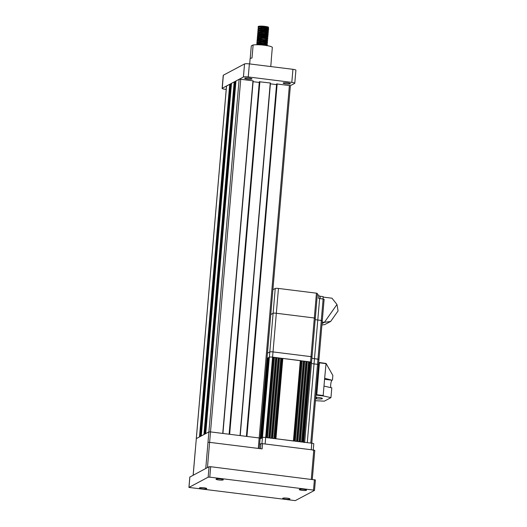 <?xml version="1.0" encoding="UTF-8"?>
<svg xmlns="http://www.w3.org/2000/svg" width="527" height="527" viewBox="0 0 527 527"><rect width="100%" height="100%" fill="white"/><g stroke="black" fill="none" stroke-linecap="round" stroke-linejoin="round"><path stroke-width="0.79" d="M247.433 79.076A3.649 0.573 4.9 0 1 244.706 78.279A3.649 0.573 4.9 0 1 249.251 78.108A3.649 0.573 4.9 0 1 251.978 78.905A3.649 0.573 4.9 0 1 247.433 79.076M285.851 83.865A3.649 0.573 4.9 0 1 283.124 83.068A3.649 0.573 4.9 0 1 287.67 82.897A3.649 0.573 4.9 0 1 290.397 83.694A3.649 0.573 4.9 0 1 285.851 83.865M218.738 479.959A3.649 0.573 4.9 0 1 216.011 479.162A3.649 0.573 4.9 0 1 220.556 478.99A3.649 0.573 4.9 0 1 223.283 479.787A3.649 0.573 4.9 0 1 218.738 479.959M301.984 490.334A3.649 0.573 4.9 0 1 299.257 489.543A3.649 0.573 4.9 0 1 303.802 489.366A3.649 0.573 4.9 0 1 306.53 490.163A3.649 0.573 4.9 0 1 301.984 490.334M285.436 499.135A3.649 0.573 4.9 0 1 282.709 498.338A3.649 0.573 4.9 0 1 287.255 498.167A3.649 0.573 4.9 0 1 289.982 498.964A3.649 0.573 4.9 0 1 285.436 499.135M202.19 488.76A3.649 0.573 4.9 0 1 199.463 487.962A3.649 0.573 4.9 0 1 204.015 487.791A3.649 0.573 4.9 0 1 206.742 488.588A3.649 0.573 4.9 0 1 202.19 488.76M258.125 27.49L258.197 26.6A5.31 0.837 4.9 0 1 264.811 26.35A5.31 0.837 4.9 0 1 268.592 27.259L260.753 26.673L258.296 27.233L258.829 28.451M263.059 28.57L267.334 28.939M263.908 29.354L268.618 29.374L268.651 28.669L264.673 27.984L258.158 28.557L257.953 29.446L258.546 30.059M268.618 29.374L264.62 28.636L260.588 28.636L257.953 29.446M266.339 31.534L268.289 31.449L268.487 30.632L264.508 29.94L257.986 30.52L257.789 31.409L258.493 32.371M268.454 31.337L264.449 30.592L260.417 30.592L257.789 31.409M262.723 32.49L266.998 32.858M266.175 33.491L268.124 33.405L268.315 32.588L264.337 31.903L257.822 32.476L257.723 33.629L258.474 34.097M268.283 33.293L264.284 32.555L260.252 32.555L257.617 33.366M259.765 34.538L265.542 35.434L268.085 35.302L268.151 34.545L264.172 33.86L257.65 34.439L257.558 35.592L258.302 36.06M268.118 35.256L264.113 34.512L260.081 34.512L257.453 35.329M267.209 37.845L267.979 36.508L264.001 35.816L257.486 36.396L257.281 37.285L258.138 38.016M267.947 37.213L263.948 36.475L259.916 36.468L257.281 37.285M262.901 41.106L267.578 41.178L267.044 39.729L267.782 39.169L267.815 38.464L263.836 37.779L257.314 38.352L257.222 39.512L257.966 39.98M267.782 39.169L263.777 38.431L259.745 38.431L257.117 39.242M267.644 40.427L263.665 39.736L257.15 40.316L256.945 41.205L257.65 42.167M267.611 41.132L263.612 40.388L259.58 40.388L256.945 41.205M261.886 42.285L266.161 42.654M265.331 43.286L267.281 43.201L267.479 42.384L263.5 41.699L256.978 42.272L256.781 43.161L257.486 44.123M267.446 43.089L263.441 42.351L259.409 42.351L256.781 43.161M261.715 44.242L265.99 44.611M263.895 45.17L267.117 45.164L267.334 44.393L263.329 43.655L256.814 44.235L256.642 44.742M267.275 45.052L263.276 44.308L256.992 44.742M257.861 33.063L259.824 33.886M257.696 35.019L259.653 35.843M257.525 36.982L259.488 37.806M259.429 38.458L261.214 38.86M257.36 38.939L258.408 39.472M257.024 42.858L258.072 43.392M249.666 63.925L250.108 58.8A10.619 1.68 -175.1 0 1 252.005 58.016L253.125 44.96A10.619 1.68 4.9 0 1 264.455 45.236A10.619 1.68 4.9 0 1 272.334 47.351L271.214 60.414A10.619 1.68 -175.1 0 1 271.273 60.612L270.759 66.554M195.412 449.156L193.185 475.17M262.334 27.667C266.629 28.102 268.717 27.964 268.592 27.259L268.045 28.05L264.561 27.417L261.036 27.45L258.737 28.287M235.964 80.967L205.734 433.596L235.958 80.98L239.126 79.287L240.734 79.274L253.164 80.855L222.928 433.451L253.164 80.855M253.092 81.685L259.264 82.449L229.107 434.222M259.35 81.777L229.14 434.222L259.35 81.777L270.456 83.009L240.22 435.605L270.456 83.009M270.384 83.839L276.55 84.603L246.392 436.376M276.649 83.945L290.351 85.677M226.544 86.072L229.713 84.294L230.997 84.445L200.833 436.204M230.991 84.57L231.379 84.623M201.261 435.974L231.491 83.352L234.179 81.922L235.464 82.067L205.306 433.826L235.464 82.067M235.457 82.199L235.846 82.245M260.522 448.694L260.951 443.688L262.565 443.668L262.117 448.892L258.276 448.418L259.172 437.97L210.504 431.903L209.608 442.351L207.994 442.364L209.608 442.351L207.447 467.587M276.642 83.931L246.432 436.382L276.642 83.931M223.362 75.203L222.242 88.266A3.985 0.626 -175.1 0 0 222.117 88.404L223.237 75.341A3.985 0.626 4.9 0 1 223.362 75.203L244.541 63.938A3.985 0.626 4.9 0 1 249.376 63.892L292.933 69.32A3.985 0.626 4.9 0 1 295.904 70.19L294.784 83.246A3.985 0.626 -175.1 0 0 291.813 82.383L292.933 69.32M222.242 88.266L243.421 77.001L244.541 63.938M226.215 89.412L225.088 89.267A3.985 0.626 -175.1 0 1 222.117 88.404M294.784 83.246A3.985 0.626 -175.1 0 1 294.659 83.385L290.39 85.657M249.376 63.892L248.257 76.949L291.813 82.383M248.257 76.949A3.985 0.626 -175.1 0 0 243.421 77.001M250.2 58.609L251.287 45.935L253.125 44.96M266.622 28.168L268.045 28.05M261.076 29.393L263.862 29.907M266.451 30.125L267.881 30.013L267.248 29.71L260.865 29.407L257.986 30.52M268.315 32.588L267.077 31.666L264.225 31.337L260.7 31.363L257.822 32.476M266.115 34.044L267.545 33.926L266.912 33.623L260.529 33.326L258.23 34.163M258.81 34.67L260.575 35.269M267.979 36.508L266.741 35.586L263.889 35.256L260.364 35.283L258.065 36.126M260.404 37.226L263.19 37.74M267.815 38.464L266.576 37.542L263.724 37.213L260.193 37.246L257.894 38.082M258.474 38.583L260.239 39.182M267.044 39.729L260.028 39.202L257.729 40.039M265.443 41.883L266.873 41.765L266.24 41.462L259.857 41.159L256.978 42.272M265.279 43.84L266.702 43.721L266.069 43.418L259.692 43.122L257.393 43.958M266.352 45.506L262.492 45.026M258.349 448.424L209.608 442.351L258.276 448.418M205.754 468.483L208.89 431.916L196.314 438.602L226.551 85.973M239.126 79.287L208.896 431.916L210.504 431.903L240.734 79.274M289.402 85.341L259.172 437.97L260.121 438.306M295.272 500.637L314.467 490.426L313.519 490.09L209.779 477.159L208.165 477.172L188.929 487.429L295.272 500.637M260.951 443.688L259.64 444.386M311.286 479.254L313.789 450.058L262.565 443.668M313.789 450.058L314.738 450.394M315.363 479.978L210.675 466.711L209.061 466.724L189.858 477.034M261.089 438.523L260.457 438.569L267.341 358.248L267.979 358.202M268.019 357.925L268.638 357.846M261.754 438.168L261.115 438.22M268.684 357.576L269.304 357.497M262.413 437.818L261.781 437.871L268.665 357.55M266.181 437.601L265.687 437.463A2.655 0.422 -175.1 0 0 262.459 437.496L269.35 357.174A2.655 0.422 4.9 0 1 272.571 357.141L273.263 357.332L266.385 437.548M267.229 437.654L274.106 357.438L273.263 357.332M274.106 357.438L275.825 357.655L268.948 437.865M268.744 437.917L267.512 437.766M269.791 437.97L276.668 357.761L275.825 357.655M276.668 357.761L278.388 357.971L271.51 438.187M271.3 438.24L270.074 438.089M272.354 438.293L279.231 358.077L278.388 357.971M279.231 358.077L280.95 358.294L274.073 438.504M273.862 438.556L272.637 438.405M274.916 438.609L281.793 358.4L280.95 358.294M281.793 358.4L282.815 358.419L275.931 438.741L275.199 438.721M293.921 441.059L275.931 438.741M293.427 440.921L300.318 360.6L282.815 358.419M300.318 360.6L301.009 360.791L294.132 441.007M294.975 441.112L301.852 360.896L301.009 360.791M301.852 360.896L303.572 361.114L296.694 441.323M296.484 441.376L295.258 441.224M297.538 441.428L304.415 361.219L303.572 361.114M304.415 361.219L306.128 361.43L299.257 441.646M299.046 441.698L297.821 441.547M300.1 441.751L306.971 361.535L306.128 361.43M306.971 361.535L308.69 361.753L301.813 441.962M301.609 442.015L300.383 441.863M302.656 442.067L309.533 361.858L308.69 361.753M309.533 361.858L272.571 357.141A2.655 0.422 -175.1 0 0 269.35 357.174L267.005 358.419M304.665 442.482L302.939 442.179M307.274 442.647L314.026 363.9A4.776 0.758 4.9 0 1 311.444 363.413A4.776 0.758 -175.1 0 0 314.026 363.9L317.531 364.335L314.026 363.9L314.474 358.676A4.776 0.758 4.9 0 1 311.892 358.189A4.776 0.758 4.9 0 0 314.474 358.676L317.788 320.021A4.776 0.758 4.9 0 1 315.205 319.533A4.776 0.758 -175.1 0 0 317.788 320.021L321.292 320.456L317.788 320.021L319.632 298.466L324.085 299.244M310.778 443.082L317.531 364.335L318.519 364.625L317.531 364.335L317.979 359.111L314.474 358.676L318.967 359.401L317.979 359.111L321.292 320.456L322.28 320.745L321.292 320.456L323.137 298.908M260.127 438.734L262.459 437.496A2.655 0.422 4.9 0 1 265.687 437.463L311.786 443.207A2.655 0.422 4.9 0 1 313.776 443.787L313.242 449.992M272.9 289.718L275.239 288.473A2.655 0.422 4.9 0 1 278.46 288.44L276.332 313.255A2.655 0.422 -175.1 0 0 273.111 313.288L270.773 314.533L273.111 313.288A2.655 0.422 4.9 0 1 276.332 313.255L273.019 351.917L311.009 356.654L273.019 351.917A2.655 0.422 -175.1 0 0 269.798 351.95L267.452 353.189L269.798 351.95A2.655 0.422 4.9 0 1 273.019 351.917L265.127 443.991L311.226 449.735L324.131 299.198M313.216 450.315A2.655 0.422 -175.1 0 0 311.226 449.735M330.864 387.635A3.985 0.935 97.1 0 1 330.719 384.67A3.985 0.935 97.1 0 1 332.05 380.224L324.658 378.274L323.176 395.513L323.815 396.054L330.949 397.641L331.793 387.846L323.986 386.107M330.949 397.641L324.336 401.159L315.423 400.718M324.658 378.274L326.055 363.446L319.441 362.51L316.773 394.716L315.864 395.573L316.773 394.716L319.461 362.504L326.055 363.446L332.853 375.435L332.465 380.007M315.601 398.682L316.463 398.787A4.776 0.758 -175.1 0 0 322.412 398.564A4.776 0.758 -175.1 0 0 318.842 397.516L315.732 397.134M303.677 442.199L311.009 356.654L311.997 356.944L311.009 356.654L314.323 317.992L315.311 318.282L314.323 317.992L316.45 293.177L317.399 293.513M311.51 362.214L310.607 362.695M276.332 313.255L314.323 317.992L276.332 313.255M323.137 297.09L331.957 298.19L336.977 304.481L324.408 322.326L322.168 322.05M322.979 298.888L323.176 296.609L320.232 296.24A3.05 0.481 4.9 0 1 318.763 295.983M319.632 298.466A4.776 0.758 -175.1 0 1 318.565 298.315L318.842 295.048A4.776 0.758 -175.1 0 1 317.333 294.718M278.46 288.44L316.45 293.177M330.679 321.43L338.07 310.937L336.977 304.481L324.408 322.326L322.037 323.591L324.408 322.326L330.679 321.43L324.718 324.599L321.918 325.001M222.737 433.425L252.967 80.796M229.331 434.248L259.561 81.665M259.883 81.659L229.653 434.288M240.022 435.579L270.259 82.95M246.623 436.402L276.846 83.819M277.169 83.813L246.939 436.442M199.476 436.923L229.713 84.294M200.629 436.31L230.8 84.386M230.035 84.294L199.819 436.745M231.063 84.584L200.925 436.152M231.498 83.345L201.268 435.974M203.949 434.544L234.179 81.922M205.095 433.938L235.266 82.014M234.502 81.916L204.285 434.367M235.529 82.205L205.392 433.78M195.418 449.057L196.314 438.602M208.89 431.916L207.994 442.364M208.165 477.172L209.061 466.724M209.779 477.159L210.675 466.711M188.976 487.383L189.872 476.935M313.519 490.09L314.415 479.642M261.939 443.615L275.239 288.473M266.188 437.522L273.065 357.28M274.402 357.444L267.518 437.687M268.75 437.845L275.628 357.596M276.958 357.767L270.081 438.009M271.306 438.161L278.19 357.919M279.521 358.083L272.643 438.326M273.869 438.484L280.753 358.235M282.083 358.4L275.206 438.648M293.928 440.98L300.812 360.738M302.142 360.903L295.265 441.145M296.49 441.303L303.374 361.054M304.705 361.226L297.827 441.468M299.053 441.619L305.93 361.377M307.267 361.542L300.39 441.784M301.615 441.942L308.493 361.693M309.83 361.865L302.946 442.107M324.566 379.295L332.05 380.224M325.91 363.643L318.683 362.747M315.95 394.611L323.176 395.513M323.815 396.054L315.91 395.066M316.595 397.239L316.463 398.787M320.034 298.519L320.232 296.24M226.511 86.02L196.281 438.642M290.397 85.631L260.167 438.247M230.997 84.445L200.846 436.198M268.651 28.669L268.052 27.977M258.158 28.557L258.862 27.977M268.487 30.632L267.887 29.934M268.151 34.545L267.551 33.853M257.65 34.439L258.362 33.853M257.486 36.396L258.19 35.816M257.314 38.352L258.026 37.773M257.15 40.316L257.855 39.729M267.479 42.384L266.879 41.686M267.308 44.34L266.708 43.649M256.814 44.235L257.519 43.649M267.881 30.013L268.586 29.426M258.658 30.408L258.059 29.716M267.709 31.969L268.421 31.389M267.545 33.926L268.25 33.346M258.322 34.327L257.723 33.629M267.373 35.889L268.085 35.302M258.158 36.284L257.558 35.592M257.986 38.247L257.393 37.549M257.822 40.204L257.222 39.512M266.873 41.765L267.578 41.178M266.702 43.721L267.413 43.142M266.537 45.684L267.242 45.098M259.284 448.543L260.167 438.26M314.784 450.348L312.294 479.379M195.379 449.103L193.145 475.189M188.929 487.429L189.825 476.981M314.507 490.38L315.403 479.932M261.115 438.207L268.006 357.899M304.678 442.324L317.438 293.467"/></g></svg>

